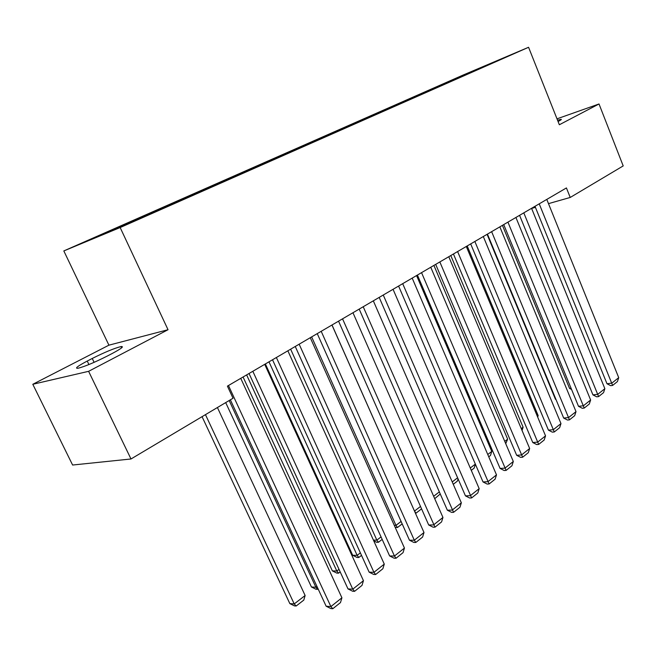 <?xml version="1.0" encoding="UTF-8"?>
<svg xmlns="http://www.w3.org/2000/svg" width="656" height="656" viewBox="0 0 656 656"><rect width="100%" height="100%" fill="white"/><g stroke="black" fill="none" stroke-linecap="round" stroke-linejoin="round"><path stroke-width="0.98" d="M32.8 384.285L88.609 371.321L168.034 329.722L108.921 345.171L32.8 384.285L72.611 465.03L130.995 458.979L233.028 398.233L227.419 386.138L566.423 187.936L570.228 197.456L623.2 165.919L599.018 103.976L557.01 118.834M108.921 345.171L63.821 250.928L463.177 75.022L528.572 47.281L120.163 227.55L63.821 250.928M476.568 69.889L476.379 69.503L452.943 79.737L112.652 229.674L117.99 227.452L118.474 227.837M476.379 69.503L503.57 57.974L486.153 65.772M117.99 227.452L88.453 240.473L112.028 230.682L147.846 215.029L486.186 65.641M133.644 220.555L134.127 220.933M143.902 216.029L144.435 216.447M159.039 209.362L159.515 209.731M168.961 204.984L169.461 205.377M183.606 198.538L184.082 198.899M193.208 194.299L193.684 194.66M207.386 188.059L207.977 188.502M216.685 183.959L217.152 184.311M230.412 177.907L230.994 178.342M239.415 173.938L239.891 174.283M252.716 168.075L253.306 168.502M261.449 164.23L261.916 164.566M274.347 158.547L274.93 158.957M282.81 154.816L283.277 155.144M295.323 149.297L295.897 149.707M303.531 145.681L303.999 146.001M315.667 140.335L316.249 140.728M323.646 136.817L324.105 137.137M335.429 131.626L335.995 132.012M343.17 128.215L343.629 128.527M354.609 123.172L355.158 123.533M362.128 119.859L362.588 120.163M373.248 114.956L373.772 115.3M380.554 111.733L381.12 112.102M391.361 106.969L391.87 107.297M398.471 103.845L399.037 104.206M408.983 99.212L409.467 99.523M415.888 96.161L416.453 96.522M426.113 91.66L426.58 91.955M432.837 88.699L433.395 89.044M442.784 84.312L443.235 84.591M449.327 81.426L449.885 81.77M459.02 77.162L459.462 77.433M88.609 371.321L130.995 458.979M528.572 47.281L559.355 124.755L599.018 103.976M168.034 329.722L120.163 227.55M531.614 208.428L535.419 207.345M548.49 203.639L570.228 197.456M558.076 121.532L558.223 121.45C560.888 120.056 561.848 119.335 561.085 119.294L557.543 120.187M87.24 361.062C77.564 366.179 74.481 368.582 77.974 368.262C84.706 366.573 94.415 362.53 107.092 356.151L112.184 353.51C121.442 348.566 124.386 346.253 121.024 346.573C114.472 348.18 104.886 352.149 92.25 358.471L87.24 361.062L88.921 364.547M452.943 79.737L453.173 80.294M436.724 86.879L436.921 87.371M420.061 94.218L420.266 94.718M402.948 101.762L403.153 102.262M385.351 109.519L385.564 110.028M367.262 117.49L367.475 118.006M348.648 125.69L348.869 126.214M329.492 134.127L329.722 134.66M309.771 142.819L310.017 143.369M289.468 151.766L289.722 152.348M268.534 160.991L268.812 161.606M246.959 170.494L247.255 171.15M224.713 180.302L225.016 180.982M201.745 190.412L202.064 191.109M178.038 200.859L178.366 201.564M153.553 211.65L153.881 212.364M128.248 222.802L128.527 223.401M546.784 199.416L618.723 377.667L611.835 383.137L606.989 383.744L610.662 385.662L612.606 385.425L539.224 203.836M535.001 206.304L606.989 383.744M618.723 377.667L617.419 381.579L612.606 385.425M502.422 225.352L569.547 388.409L571.064 388.221M571.573 389.459L569.547 388.409M531.565 208.313L604.857 388.688L597.788 394.313L592.934 394.879L596.665 396.814L598.608 396.593L523.8 212.856M519.577 215.324L592.934 394.879M604.857 388.688L603.545 392.649L598.608 396.593M515.919 217.456L590.63 400.004L583.364 405.785L578.502 406.31L582.282 408.278L584.225 408.065L507.941 222.13M503.726 224.59L578.502 406.31M590.63 400.004L589.301 404.014L584.225 408.065M487.072 234.323L555.443 399.266L555.87 399.217M556.009 399.553L555.443 399.266M499.847 226.861L576.009 411.632L568.547 417.569L563.676 418.061L567.514 420.045L569.457 419.848L491.631 231.658M487.441 234.11L563.676 418.061M576.009 411.632L574.672 415.691L569.457 419.848M483.308 236.529L560.978 423.587L553.311 429.68L548.441 430.131L552.327 432.14L554.279 431.968L474.862 241.465M470.68 243.909L548.441 430.131M560.978 423.587L559.642 427.687L554.279 431.968M467.203 245.943L538.158 415.601L537.674 417.085M537.321 416.24L538.158 415.601M450.787 255.545L523.103 427.22L522.061 430.492M521.274 428.63L523.103 427.22M466.293 246.476L545.538 435.863L537.649 442.136L532.77 442.538L536.723 444.571L538.674 444.415L457.609 251.551M453.444 253.987L532.77 442.538M545.538 435.863L544.185 440.02L538.674 444.415M433.911 265.409L507.646 439.151L505.735 443.661M504.759 441.381L507.646 439.151M448.786 256.709L529.654 448.499L521.536 454.952L516.666 455.297L520.675 457.363L522.627 457.224L439.84 261.941M435.691 264.368L516.666 455.297M529.654 448.499L528.293 452.697L522.627 457.224M416.56 275.553L491.762 451.418L490.475 455.477L488.753 456.814M487.769 454.501L491.762 451.418M430.762 267.246L513.312 461.496L504.964 468.13L500.085 468.433L504.161 470.516L506.112 470.401L421.546 272.634M417.421 275.044L500.085 468.433M513.312 461.496L511.942 465.752L506.112 470.401M470.262 468.015L475.338 464.104M475.379 464.21L474.149 468.13L471.279 470.352M412.189 278.103L496.494 474.87L487.9 481.701L483.029 481.947L487.162 484.062L489.114 483.972L402.694 283.663M398.594 286.057L483.029 481.947M496.494 474.87L495.116 479.175L489.114 483.972M452.238 481.939L457.601 477.789M458.068 478.855L457.355 481.143L453.263 484.308M393.051 289.296L479.175 488.638L470.319 495.682L465.457 495.87L469.663 498.011L471.607 497.937L383.26 295.02M379.193 297.398L465.457 495.87M479.175 488.638L477.798 493L471.607 497.937M433.649 496.28L439.331 491.902M440.242 493.984L434.707 498.683M373.321 300.833L461.34 502.824L452.214 510.081L447.359 510.204L451.631 512.377L453.575 512.328L363.219 306.737M359.193 309.091L447.359 510.204M461.34 502.824L459.946 507.244L453.575 512.328M414.477 511.04L332.01 324.982M421.57 508.859L415.961 513.205L414.535 511.04L420.504 506.44M415.961 513.205L415.445 513.222M352.969 312.732L442.956 517.445L433.55 524.923L428.704 524.98L433.05 527.178L434.985 527.162L342.547 318.824M338.553 321.161L428.704 524.98M442.956 517.445L441.562 521.922L434.985 527.162M394.297 525.39L395.97 525.374L311.641 336.889M402.177 523.882L397.47 527.531L395.97 525.374L401.078 521.43M397.47 527.531L395.15 527.285M331.961 325.015L423.997 532.516L414.305 540.232L409.467 540.216L413.887 542.446L415.822 542.455L414.305 540.232L321.202 331.305M317.25 333.617L409.467 540.216M423.997 532.516L422.595 537.051L415.822 542.455M373.436 540.126L376.847 540.134L290.641 349.172M382.169 539.388L378.43 542.282L376.847 540.134L381.046 536.895M378.43 542.282L376.626 542.274L373.748 540.823M310.272 337.692L404.449 548.063L394.445 556.026L389.623 555.935L394.117 558.199L396.052 558.24L394.445 556.026L299.161 344.187M295.257 346.475L389.623 555.935M404.449 548.063L403.038 552.655L396.052 558.24M265.377 363.941L352.674 555.271L357.143 555.353L268.985 361.833M361.513 555.386L358.807 557.485L357.143 555.353L360.365 552.86M358.807 557.485L357.012 557.452L352.674 555.271M287.861 350.796L384.277 564.111L373.945 572.327L369.148 572.163L373.715 574.451L375.642 574.525L373.945 572.327L276.381 357.512M272.527 359.759L369.148 572.163M384.277 564.111L382.858 568.76L375.642 574.525M243.073 376.979L332.379 570.884L336.823 571.04L246.623 374.904M340.185 571.909L338.57 573.155L336.823 571.04L339.013 569.351M338.57 573.155L336.79 573.09L332.379 570.884M264.704 364.334L363.44 580.683L352.772 589.17L348 588.916L352.649 591.236L354.56 591.343L352.772 589.17L252.831 371.28M249.034 373.494L348 588.916M363.44 580.683L362.014 585.39L354.56 591.343M225.697 402.595L311.444 586.989L315.864 587.227L229.174 400.521M318.144 588.981L317.701 589.326L315.864 587.227L316.938 586.39M317.701 589.326L315.93 589.227L311.444 586.989M240.752 378.34L341.915 597.796L330.886 606.57L326.147 606.226L330.886 608.579L332.789 608.719L330.886 606.57L228.468 385.523M230.354 399.816L326.147 606.226M341.915 597.796L340.489 602.577L332.789 608.719M202.056 416.675L289.837 603.61L294.224 603.93L205.459 414.641M217.415 407.524L305.13 595.509L303.785 600.109L296.168 606.005L294.413 605.882L289.837 603.61M296.168 606.005L294.224 603.93L305.13 595.509M94.12 362.342L92.25 358.471M121.631 347.852L121.024 346.573"/></g></svg>
